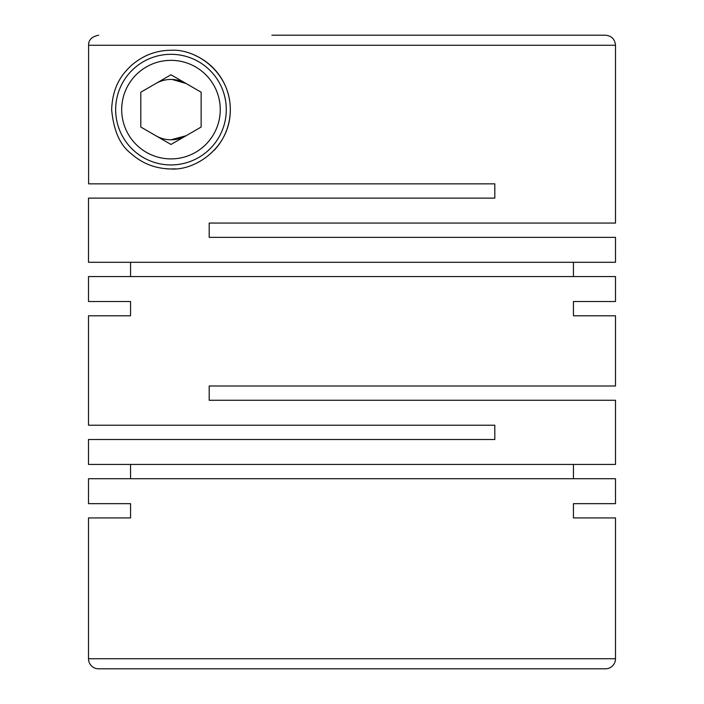 <?xml version="1.0" encoding="UTF-8"?>
<svg xmlns="http://www.w3.org/2000/svg" width="704" height="704" viewBox="0 0 704 704"><rect width="100%" height="100%" fill="white"/><g stroke="black" fill="none" stroke-linecap="round" stroke-linejoin="round"><path stroke-width="1.06" d="M172.146 79.473L186.058 83.494A30.175 30.175 0 0 0 155.883 83.494M170.975 139.797A30.175 30.175 0 0 0 186.058 135.749L170.966 139.797A30.175 30.175 0 0 1 155.883 135.749M615.498 45.258L615.498 223.071L209.185 223.071L209.185 237.345L615.498 237.345L615.498 262.293L88.502 262.293L88.502 198.123L494.815 198.123L494.815 183.841L88.607 183.841L88.607 45.258L615.498 45.258C614.9 39.151 611.547 35.798 605.44 35.2L595.382 35.2M573.443 262.293L573.443 276.575M88.502 301.514L130.557 301.514L88.502 301.514L88.502 276.575L615.498 276.575L615.498 301.514L573.443 301.514L615.498 301.514M130.557 262.293L130.557 276.575M432.106 183.841L494.815 183.841L494.815 198.123M170.975 50.283C156.112 50.336 142.842 55.449 131.164 65.622C120.991 75.328 112.666 86.979 111.637 109.534C113.564 130.618 120.085 145.332 131.208 153.666C142.243 163.583 155.505 168.678 170.966 168.96C195.202 170.817 230.331 147.646 230.305 110.097C230.674 72.494 196.451 48.523 170.975 50.283A59.338 59.338 0 0 0 143.827 56.857M88.502 315.797L130.557 315.797L88.502 315.797L88.502 425.216L494.815 425.216L494.815 439.498L88.502 439.498L88.502 464.438L615.498 464.438L615.498 400.277L209.185 400.277L209.185 385.994L615.498 385.994L615.498 315.797L573.443 315.797L615.498 315.797M573.443 464.438L573.443 478.72M88.502 503.659L130.557 503.659L88.502 503.659L88.502 478.72L615.498 478.72L615.498 503.659L573.443 503.659L615.498 503.659M130.557 464.438L130.557 478.72M130.557 301.514L130.557 315.797M573.443 301.514L573.443 315.797M615.498 517.942L573.443 517.942L615.498 517.942L615.498 658.742A10.058 10.058 0 0 1 605.44 668.8L98.56 668.8A10.058 10.058 0 0 1 88.502 658.742L615.498 658.742M130.557 503.659L130.557 517.942L88.502 517.942L88.502 658.742M573.443 503.659L573.443 517.942M344.458 668.8L291.658 668.8L344.458 668.8M170.975 54.305A55.317 55.317 0 0 0 115.658 109.622A55.317 55.317 0 0 0 170.975 164.938A55.317 55.317 0 0 0 226.283 109.622A55.317 55.317 0 0 0 170.975 54.305M170.975 158.902A49.28 49.28 0 0 0 220.255 109.622A49.28 49.28 0 0 0 170.975 60.342A49.28 49.28 0 0 0 121.695 109.622A49.28 49.28 0 0 0 170.975 158.902M194.973 55.352A59.338 59.338 0 0 1 214.016 150.462M197.71 162.598A59.338 59.338 0 0 1 196.53 163.17M175.182 168.81A59.338 59.338 0 0 1 165.414 168.696M170.975 144.461L201.142 127.046L201.142 92.206L170.975 74.782L140.8 92.206L140.8 127.046L170.975 144.461M359.542 668.8L412.342 668.8M605.44 35.2L271.894 35.2M98.674 35.2C91.793 36.617 88.44 39.97 88.607 45.258M88.502 517.942L130.557 517.942"/></g></svg>
